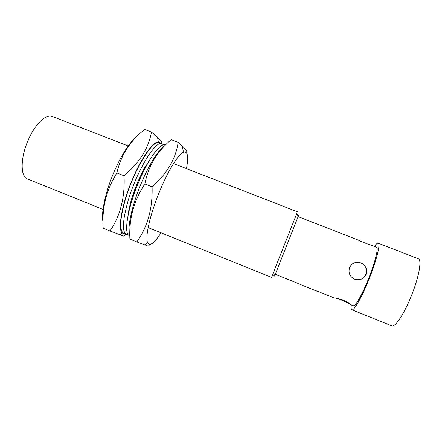 <?xml version="1.0" encoding="UTF-8"?>
<svg xmlns="http://www.w3.org/2000/svg" width="442" height="442" viewBox="0 0 442 442"><rect width="100%" height="100%" fill="white"/><g stroke="black" fill="none" stroke-linecap="round" stroke-linejoin="round"><path stroke-width="0.66" d="M125.445 233.945L122.213 233.061C117.594 228.967 121.837 204.303 132.164 179.949C141.191 158.17 152.772 141.865 158.33 141.854L161.291 143.423M110.036 231L103.196 228.216C101.726 208.281 106.295 189.856 116.892 172.949L124.047 175.778C125.047 197.265 120.373 215.674 110.036 231L123.782 236.183L125.937 234.144M103.003 221.807C100.986 213.199 105.356 192.309 113.71 172.656C121.329 155.164 128.699 143.446 135.821 137.506M162.115 143.738C162.043 142.197 160.507 140.009 157.501 137.169L151.44 132.075C148.672 148.087 139.545 162.65 124.047 175.778M116.892 172.949C120.804 155.429 130.047 140.932 144.628 129.456L151.44 132.075M128.014 234.393L126.23 234.266L123.622 233.205C119.202 230.564 119.81 219.21 125.451 199.154C134.219 169.142 153.297 138.573 159.457 142.716L162.081 143.727L163.474 144.86M126.23 234.266C121.893 231.652 122.561 220.326 128.241 200.27C137.059 170.258 156.043 139.633 162.081 143.727M128.18 214.801L128.534 212.038M128.815 211.884L128.523 212.044L128.898 209.817L130.44 203.011M131.23 202.817L130.429 203.011L131.865 197.966L137.65 182.071L143.611 169.634L150.181 159.247M128.898 209.817L129.373 209.563M132.727 195.198L133.694 195.143M134.567 189.889L135.528 190.027M136.622 184.552L137.523 184.905L136.633 184.552M148.413 161.684L148.529 162.021M146.578 165.501L146.092 165.314M147.341 164.109L147.158 163.584M146.031 165.396L146.319 165.988M144.584 169.303L143.937 169.048M145.098 168.297L144.749 167.579M143.611 169.634L144.07 170.319M142.517 173.513L141.749 173.209M142.843 172.828L142.33 172.065M141.197 174.308L141.827 174.971M140.423 178.049L139.584 177.717M140.617 177.629L139.943 176.927M138.849 179.319L139.633 179.855M138.374 182.817L137.49 182.469M138.457 182.618L137.65 182.071M136.407 187.723L135.506 187.375M135.611 189.811L134.727 189.463M134.501 192.845L133.561 192.712M133.849 194.69L133.014 194.358M132.766 197.905L131.854 197.966M132.274 199.419L131.517 199.115M131.147 200.37L132.042 200.154M130.915 203.884L130.28 203.629M129.865 205.276L130.594 204.989M129.909 207.502L129.313 207.734M129.777 207.994L129.307 207.806M161.021 232.801C154.33 243.266 149.86 246.575 147.606 242.719C144.888 237.387 150.147 213.972 159.816 190.878C168.258 170.358 178.408 154.148 183.452 152.203C187.734 150.937 188.728 156.407 186.441 168.617M129.915 238.989L129.92 239.094C128.782 219.188 133.766 200.823 144.86 183.994L152.098 186.855C152.722 208.315 147.634 226.663 136.832 241.907L148.291 246.155L150.053 244.415M129.832 235.105C126.926 228.912 131.733 205.873 141.158 183.507C148.965 164.678 158.672 149.374 164.441 146.042M186.999 153.7C187.612 152.065 186.032 149.473 182.259 145.921L178.12 142.324C175.85 158.617 167.17 173.457 152.098 186.855M144.86 183.994C148.23 166.159 157.026 151.391 171.236 139.683L178.12 142.324M129.92 239.094L136.832 241.907M165.236 144.943C160.523 142.412 148.214 158.998 138.495 182.524C127.445 208.624 123.511 234.221 129.357 235.536M316.831 291.134L300.112 284.405L316.831 291.134M298.184 216.337C299.002 214.326 299.013 214.353 298.217 216.403L275.211 274.504C274.383 276.543 274.36 276.548 275.139 274.532M272.167 275.709L296.825 213.442M360.81 262.891L359.042 262.393C354.6 261.891 351.44 263.653 349.561 267.692C348.108 272.825 349.766 276.637 354.545 279.129L355.804 279.526C360.617 280.278 364.07 278.521 366.158 274.255C367.49 269.123 365.705 265.338 360.81 262.891M358.876 279.714C367.656 279.084 369.103 265.747 360.733 262.913L358.965 262.415L354.871 262.659M334.274 297.996L334.583 298.046C336.892 297.565 348.716 303.146 349.937 304.311L349.915 304.002C348.661 301.405 334.942 297.328 334.274 297.996M374.496 246.387C376.186 244.001 377.418 242.929 378.192 243.177L418.336 258.785C421.756 259.62 419.436 274.786 412.751 292.295C405.48 311.803 395.126 327.931 391.772 325.853L351.832 309.748C351.097 309.394 350.931 307.77 351.329 304.869M378.192 243.177C380.512 243.592 377.148 258.227 370.446 275.565C363.103 294.869 353.965 311.323 351.832 309.748M298.129 216.63L358.169 240.028C361.169 241.592 370.208 245.117 372.236 245.509L376.54 247.188C378.584 247.564 375.601 260.471 369.727 275.664C363.291 292.571 355.263 307.063 353.373 305.693L349.937 304.311M128.163 145.959L52.162 116.406C46.117 113.611 34.962 124.196 28.155 140.202C20.299 157.866 20.321 176.717 27.404 178.916L103.036 209.414M122.213 233.061L119.854 234.824M158.33 141.854L157.501 137.169M147.606 242.719L144.584 244.918M183.452 152.203L182.259 145.921M275.211 274.504L272.139 275.72M275.3 274.278L300.162 284.278M316.544 290.875L334.235 297.991M271.504 277.355L148.136 227.602M297.466 211.79L173.491 163.584M298.217 216.403L296.814 213.414"/></g></svg>
